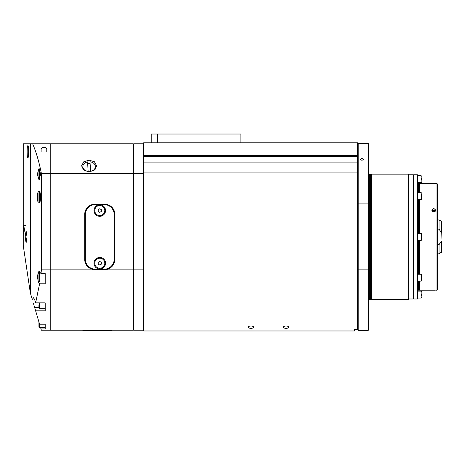 <?xml version="1.0" encoding="UTF-8"?>
<svg xmlns="http://www.w3.org/2000/svg" width="465" height="465" viewBox="0 0 465 465"><rect width="100%" height="100%" fill="white"/><g stroke="black" fill="none" stroke-linecap="round" stroke-linejoin="round"><path stroke-width="0.7" d="M253.576 327.221C253.873 328.685 248.014 328.691 248.304 327.221C247.996 325.663 253.867 325.651 253.576 327.221M288.701 327.221C289.003 328.685 283.144 328.691 283.429 327.221C283.121 325.663 288.992 325.651 288.701 327.221M357.573 329.726L354.435 329.726L354.435 330.975L143.679 330.975L143.679 142.802L357.573 142.802L357.573 329.726L358.201 330.348L368.233 330.348L368.233 269.863L358.201 269.863L358.201 330.348M357.573 268.026L143.679 268.026M357.573 162.878L143.679 162.878M357.573 172.91L143.679 172.91L143.679 156.6L357.573 156.6M357.573 156.101L143.679 156.101M143.679 155.351L357.573 155.351M133.019 144.435L133.647 143.807L133.647 269.863L143.679 269.863L143.679 330.226L133.647 330.226L133.019 329.598M133.019 173.736L143.679 173.544M133.647 143.807L143.679 143.807M133.019 269.752L133.647 269.863L133.647 330.226M437.612 198.003L437.861 275.78M441.75 223.653L441.75 232.5L441.227 232.5L439.053 229.135L437.861 229.135M437.861 244.648L439.053 244.648L439.053 253.826L437.861 253.826M439.053 244.648L441.227 241.283L441.75 241.283L441.75 251.908L439.053 253.826M441.436 252.449L441.436 241.283L441.75 241.283L441.75 250.124M441.436 232.5L441.436 221.328L439.053 219.957L439.053 229.135M441.75 241.283L441.227 241.283M441.436 221.328L441.75 221.875L441.75 232.5M441.227 232.5L441 241.283M408.38 174.794L413.397 174.794L413.397 298.989L408.38 298.989M371.372 236.888L371.372 299.617L408.38 299.617L408.38 174.166L371.372 174.166L371.372 236.888M370.436 299.367L369.303 299.367L369.303 174.416L370.436 174.416L370.436 299.367L371.372 299.617M361.962 160.361L360.392 159.373L361.962 158.408L363.531 159.373L361.962 160.361L363.531 159.373L361.962 158.408L360.398 159.373L361.962 160.361M358.201 143.429L358.201 203.92L368.233 203.92L368.233 143.429L358.201 143.429L357.573 144.057M368.233 143.429L368.861 144.057L368.861 329.726L368.233 330.348M357.573 204.03L358.201 203.92L358.201 269.863L357.573 269.752M368.861 269.752L368.233 269.863L368.233 203.92L368.861 204.03M417.413 174.794L417.791 175.171L417.791 298.611L417.413 298.989L417.413 174.794L413.774 174.794L413.774 298.989L417.413 298.989M418.669 240.341L418.669 274.245M418.669 281.145L418.669 290.207L417.791 290.207M417.791 183.576L418.669 183.576L418.669 192.638M418.669 199.537L418.669 233.442M433.845 212.046L431.776 210.232L433.845 208.46L435.914 210.232L433.845 212.046M419.418 281.145L419.418 290.207L435.316 290.189M435.304 290.189L433.432 290.166M433.049 290.172L432.345 290.189M419.418 240.341L419.418 274.245M436.984 290.207L437.612 289.579L437.612 184.204L436.984 183.576L436.984 290.207L435.914 290.207M436.984 183.576L419.418 183.576L419.418 192.638M419.418 199.537L419.418 233.442M89.111 171.847L83.787 170.051L81.584 165.836L83.787 161.779L89.111 160.146L94.43 161.779L96.639 165.836L94.43 170.056L89.111 171.847M41.414 269.863L50.22 269.863L50.22 173.544L50.22 330.226L41.373 330.226L40.996 328.953L45.204 328.953L45.204 324.181L39.583 324.181L35.636 310.847L45.204 310.847L45.204 302.86L35.636 302.86L39.583 283.824L45.204 283.824L45.204 273.589L40.996 273.589L41.414 269.863L41.414 173.544C39.043 161.791 36.125 151.875 32.655 143.807L50.22 143.807L50.22 173.544L50.22 143.807L133.019 143.807L133.019 330.226L50.22 330.226L50.22 269.863L133.019 269.863M41.414 173.544L133.019 173.544M94.755 204.275A10.038 10.038 0 0 0 84.723 214.313L84.723 259.47A10.038 10.038 0 0 0 94.755 269.508L104.794 269.508A10.038 10.038 0 0 0 114.826 259.47L114.826 214.313A10.038 10.038 0 0 0 104.794 204.275L94.755 204.275M90.088 161.814A6.272 4.877 180 0 1 95.377 166.406A6.272 4.877 180 0 1 95.383 166.627A6.272 4.877 180 0 1 90.64 171.353L90.088 163.389A6.272 4.877 0 0 0 87.67 163.459M82.846 166.848A6.272 4.877 180 0 1 82.84 166.627A6.272 4.877 180 0 1 87.583 161.901L88.135 171.44A6.272 4.877 180 0 1 82.846 166.848M90.64 171.719L90.64 171.353M88.135 171.794L88.135 171.44M90.57 171.73L90.088 163.389M32.655 143.807L23.25 143.807L23.25 245.468L30.359 293.031L32.254 299.431L33.434 297.774L34.619 299.431L35.636 302.86M23.25 228.792L23.837 225.665L24.436 229.675L23.837 233.692L23.25 230.564M25.174 236.888L26.092 230.745L27.011 236.888L26.092 243.038L25.174 236.888M37.328 174.166L38.996 168.522L40.67 174.166L38.996 179.81L37.328 174.166M27.912 157.263C26.906 159.268 26.906 143.97 27.912 145.975C28.911 143.97 28.911 159.268 27.912 157.263M38.99 202.775C37.002 204.78 37.002 189.476 38.99 191.481C40.972 189.476 40.972 204.78 38.99 202.775M38.932 307.412L34.619 307.412L33.434 303.418M39.019 281.773L38.281 281.773L39.583 283.824M38.281 281.773L37.322 276.216L38.99 271.008L40.996 273.589M30.359 143.807L30.359 293.031M34.619 307.412L35.636 310.847M40.565 327.494L40.996 328.953M38.002 272.101L38.002 281.209M46.773 149.515C47.343 146.719 40.565 146.708 41.129 149.515L41.129 151.962L46.773 151.962L46.773 149.515M23.349 232.029L23.43 232.651M111.693 330.476L82.84 330.476M87.821 266.724A10.038 10.038 0 0 1 85.031 259.784L85.031 213.999A10.038 10.038 0 0 1 87.821 207.059M111.728 207.059A10.038 10.038 0 0 1 114.512 213.999L114.512 259.784A10.038 10.038 0 0 1 111.728 266.724M99.772 216.318A5.772 5.772 0 0 0 105.543 210.546A5.772 5.772 0 0 0 99.772 204.774A5.772 5.772 0 0 0 94.006 210.546A5.772 5.772 0 0 0 99.772 216.318M99.772 269.008A5.772 5.772 0 0 0 105.543 263.237A5.772 5.772 0 0 0 99.772 257.465A5.772 5.772 0 0 0 94.006 263.237A5.772 5.772 0 0 0 99.772 269.008M95.383 269.194L104.166 269.194A10.038 10.038 0 0 0 114.198 259.156L114.198 214.621A10.038 10.038 0 0 0 104.166 204.588L95.383 204.588A10.038 10.038 0 0 0 85.345 214.621L85.345 259.156A10.038 10.038 0 0 0 95.383 269.194M94.755 263.237A5.016 5.016 0 0 0 99.772 268.253A5.016 5.016 0 0 0 104.794 263.237A5.016 5.016 0 0 0 99.772 258.215A5.016 5.016 0 0 0 94.755 263.237M101.341 264.143L101.341 262.33L99.772 261.423L98.208 262.33L98.208 264.143L99.772 265.044L101.341 264.143M94.755 210.546A5.016 5.016 0 0 0 99.772 215.562A5.016 5.016 0 0 0 104.794 210.546A5.016 5.016 0 0 0 99.772 205.53A5.016 5.016 0 0 0 94.755 210.546M101.341 211.453L101.341 209.639L99.772 208.739L98.208 209.639L98.208 211.453L99.772 212.36L101.341 211.453M39.432 302.86L39.432 308.754L38.932 308.249L38.932 304.871M39.432 308.754L45.204 308.754L45.204 302.86M38.932 178.996L38.932 169.336L39.432 168.836L39.432 179.496L38.932 178.996M38.932 172.718L38.932 175.613M39.432 323.669L39.432 327.494L38.932 326.994L38.932 321.972M39.432 327.494L45.204 327.494L45.204 324.181M38.932 281.482L38.932 271.822L39.432 271.322L39.432 281.988L38.932 281.482M39.432 281.988L45.204 281.988L45.204 273.589M38.932 275.204L38.932 279.552M38.932 201.955L38.932 192.301A0.5 0.5 0 0 1 39.432 191.795L39.432 202.461A0.5 0.5 0 0 1 38.932 201.955L38.932 197.125M38.932 192.301L38.932 194.62M240.905 142.802L240.905 134.025L151.206 134.025L151.206 142.802M421.552 294.595L421.552 295.502M421.552 178.281L421.552 180.089M421.552 193.911L421.552 199.16L421.552 193.911M421.552 233.819L421.552 239.963A0.378 0.378 0 0 1 421.174 240.341L421.174 233.442A0.378 0.378 0 0 1 421.552 233.819M417.791 240.341L421.174 240.341M417.791 233.442L421.174 233.442M421.552 238.458L421.552 235.325M421.552 275.524L421.552 280.767L421.552 275.524M435.635 211.139A2.005 1.738 0 0 0 432.055 211.139M435.118 211.662L434.572 210.843L433.118 210.843L432.572 211.662M433.118 211.93L433.118 210.843M434.572 211.93L434.572 210.843M157.478 142.802L157.478 134.025M417.791 298.048L421.174 298.048L421.174 291.148L421.552 291.526M417.791 182.635L421.174 182.635L421.174 175.735L421.552 176.113M417.791 199.537L421.174 199.537L421.174 192.638L421.552 193.01M417.791 281.145L421.174 281.145L421.174 274.245L421.552 274.623M437.861 219.957L439.053 219.957M369.303 174.416L368.675 173.788M369.303 299.367L368.675 299.989M370.436 174.416L371.372 174.166M413.397 298.611L413.774 298.989M418.669 288.009L419.418 288.009M418.669 185.768L419.418 185.768M413.397 175.171L413.774 174.794M82.84 166.627L82.84 169.12M95.383 166.627L95.383 169.12M25.947 225.665L23.837 225.665M421.174 298.048L421.552 297.67M417.791 291.148L421.174 291.148M417.791 175.735L421.174 175.735M421.174 182.635L421.552 182.257M417.791 192.638L421.174 192.638M421.174 199.537L421.552 199.16M421.174 281.145L421.552 280.767M417.791 274.245L421.174 274.245"/></g></svg>
